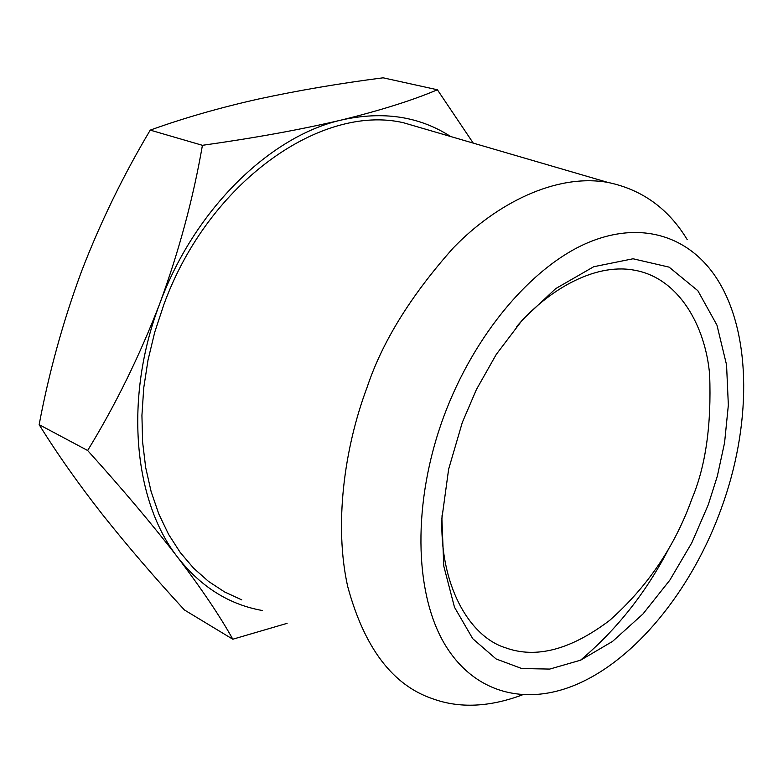 <?xml version="1.0" encoding="UTF-8"?>
<svg xmlns="http://www.w3.org/2000/svg" width="783" height="783" viewBox="0 0 783 783"><rect width="100%" height="100%" fill="white"/><g stroke="black" fill="none" stroke-linecap="round" stroke-linejoin="round"><path stroke-width="1.17" d="M442.082 515.283C438.783 584.265 469.134 636.501 505.319 647.717C535.934 658.914 570.719 649.802 609.693 620.361C647.619 586.653 675.034 546.123 691.937 498.771C705.649 466.325 711.551 424.934 709.633 374.607C705.473 325.953 678.626 277.202 633.33 270.008C593.494 263.108 547.307 290.747 516.614 326.638M708.233 504.829L717.345 476.093L724.578 442.718L728.347 405.124L726.555 364.868L716.954 325.131L697.849 290.708L669.132 267.14L633.026 258.772L593.69 266.739L555.764 288.565L522.741 319.474L496.256 354.435L476.397 389.562L462.313 422.448L448.639 469.164L441.896 518.463L443.765 566.011L454.492 607.246L472.746 638.703L496.089 658.953L521.781 668.545L549.764 669.074L580.692 660.147L612.531 641.424L642.97 613.97L669.876 580.095L691.829 542.756L708.233 504.829M102.504 514.568C127.286 545.751 154.584 577.541 184.416 609.957L232.805 639.222C220.385 616.798 202.151 589.668 178.084 557.839C153.204 525.52 123.058 489.737 87.637 450.499L39.15 424.66C57.139 453.68 78.251 483.649 102.504 514.568M150.238 130.125L202.425 145.315C255.013 137.916 301.465 129.459 341.789 119.936C381.027 110.256 412.895 100.195 437.394 89.771L383.122 77.811C339.577 83.409 298.049 90.476 258.527 99.02C219.739 107.711 183.643 118.076 150.238 130.125C123.156 175.588 100.234 222.734 81.461 271.564C63.1 321.245 48.996 372.277 39.15 424.66M721.065 509.126C751.279 427.078 752.013 336.103 718.579 281.391C691.555 236.936 642.07 219.279 586.633 243.239C531.373 267.287 474.155 334.556 443.873 416.272C412.289 501.59 414.011 592.662 444.773 644.282C475.682 695.93 530.443 706.98 582.953 681.523C640.641 653.746 693.425 585.567 721.065 509.126M287.087 623.346L232.805 639.222M437.394 89.771L473.235 143.113M87.637 450.499C115.463 405.085 139.531 356.069 159.82 303.452C179.033 251.108 193.235 198.393 202.425 145.315M668.751 548.717C646.092 592.555 616.661 629.738 580.467 660.245M522.251 694.932C489.287 707.186 459.484 708.478 432.833 698.818C392.684 685.37 364.291 647.854 347.632 586.261C334.126 525.344 343.952 448.806 367.198 387.056C382.261 341.799 410.977 295.406 453.318 247.888C496.207 203.482 556.057 173.17 607.853 182.41C642.001 189.506 668.457 208.572 687.22 239.637M450.616 136.506C419.424 116.373 383.151 110.843 341.789 119.936C270.615 135.782 194.624 208.953 159.82 303.452C123.724 397.461 133.364 501.423 178.084 557.839C201.172 587.054 229.233 604.603 262.266 610.495M241.781 599.886L224.574 591.938L208.464 581.368L193.597 568.174L180.247 552.485L168.58 534.368L158.841 514.069L151.158 491.714L145.707 467.657L142.604 442.082L141.929 415.421L143.729 387.947L148.007 360.111L154.721 332.256L163.774 304.812C208.435 181.666 321.676 103.562 403.47 122.745L607.853 182.41"/></g></svg>
